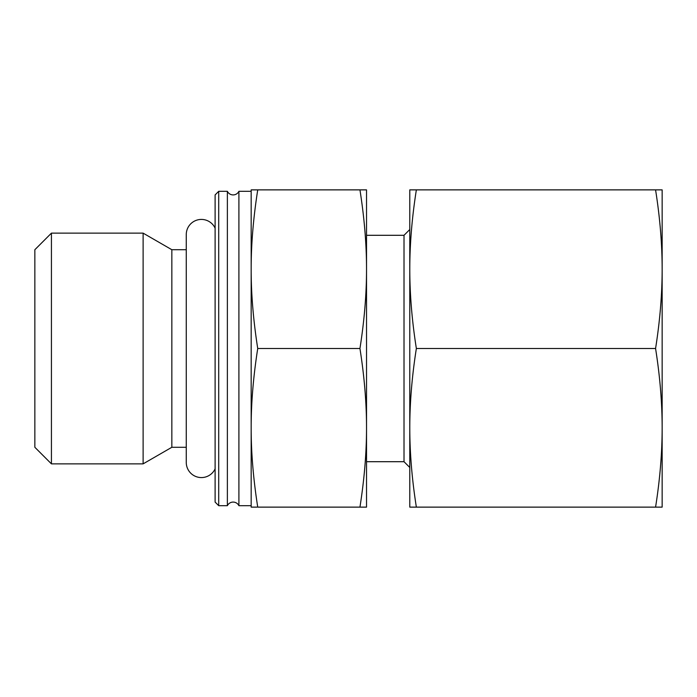 <?xml version="1.0" encoding="UTF-8"?>
<svg xmlns="http://www.w3.org/2000/svg" width="697" height="697" viewBox="0 0 697 697"><rect width="100%" height="100%" fill="white"/><g stroke="black" fill="none" stroke-linecap="round" stroke-linejoin="round"><path stroke-width="1.05" d="M227.37 505.682A6.421 6.421 0 0 1 238.905 505.682L238.905 191.318A6.421 6.421 0 0 1 227.37 191.318L227.37 505.682L218.71 505.682L218.71 191.318L227.37 191.318M215.112 468.872A15.142 15.142 0 0 1 186.265 462.425L186.265 234.575A15.142 15.142 0 0 1 215.112 228.128M51.43 233.138L34.85 249.718L34.85 447.282L51.43 463.862L51.43 233.138L143.12 233.138L143.12 463.862L171.845 447.282L171.845 249.718L143.12 233.138M218.71 505.682L215.112 502.084L215.112 194.916L218.71 191.318M366.526 461.702L404.016 461.702L404.016 235.298L409.784 229.531M359.948 507.128L366.526 507.128L366.526 269.19C366.561 293.812 364.374 320.254 359.948 348.5C364.374 376.746 366.561 403.188 366.526 427.81C366.561 452.44 364.374 478.883 359.948 507.128L257.733 507.128C253.316 478.883 251.12 452.44 251.164 427.81C251.12 403.188 253.316 376.746 257.733 348.5C253.316 320.254 251.12 293.812 251.164 269.19C251.12 244.56 253.316 218.117 257.733 189.872L251.164 189.872L251.164 507.128L256.932 507.128M360.758 189.872L359.948 189.872C364.374 218.117 366.561 244.56 366.526 269.19L366.526 189.872L257.733 189.872M359.948 348.5L257.733 348.5M655.572 507.128L662.15 507.128L662.15 269.19C662.133 294.422 659.946 320.855 655.572 348.5C659.946 376.145 662.133 402.578 662.15 427.81C662.133 453.05 659.946 479.484 655.572 507.128L416.362 507.128C411.997 479.484 409.801 453.05 409.784 427.81C409.801 402.578 411.997 376.145 416.362 348.5C411.997 320.855 409.801 294.422 409.784 269.19C409.801 243.95 411.997 217.516 416.362 189.872L409.784 189.872L409.784 507.128L416.362 507.128M655.572 348.5L416.362 348.5M655.572 189.872C659.946 217.516 662.133 243.95 662.15 269.19L662.15 189.872L416.362 189.872M171.845 249.718L186.265 249.718M238.905 191.318L251.164 191.318M366.526 235.298L404.016 235.298M404.016 461.702L409.784 467.469M238.905 505.682L251.164 505.682M171.845 447.282L186.265 447.282M51.43 463.862L143.12 463.862"/></g></svg>
